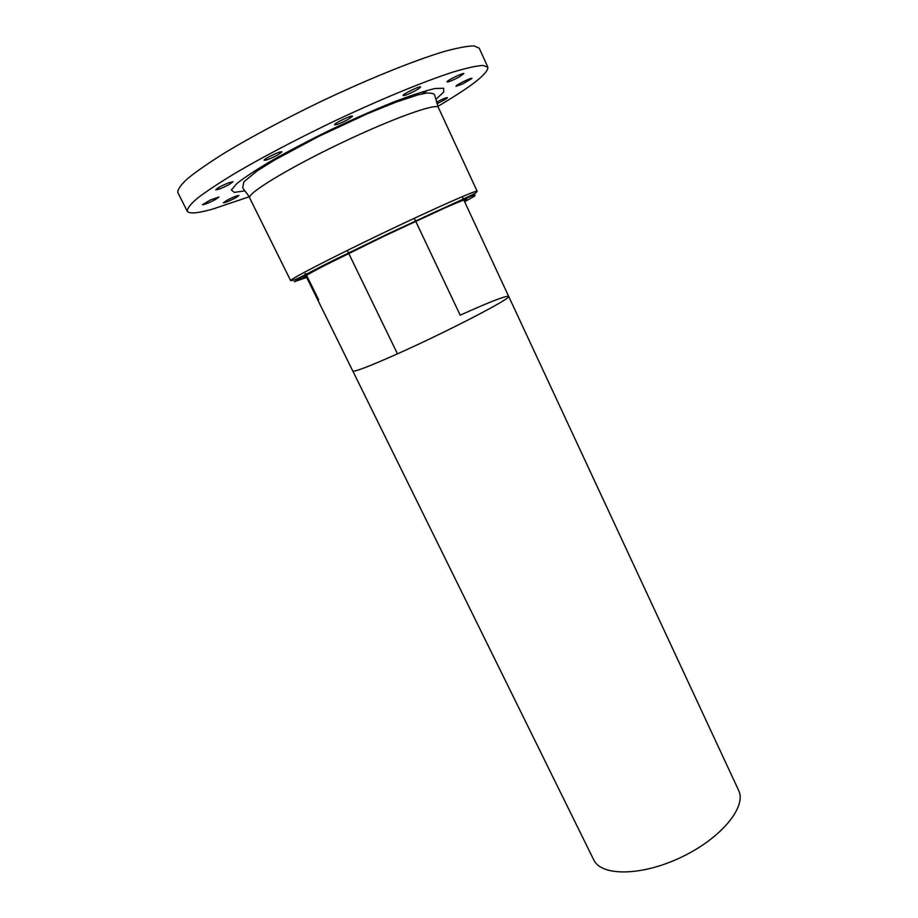 <?xml version="1.0" encoding="UTF-8"?>
<svg xmlns="http://www.w3.org/2000/svg" width="918" height="918" viewBox="0 0 918 918"><rect width="100%" height="100%" fill="white"/><g stroke="black" fill="none" stroke-linecap="round" stroke-linejoin="round"><path stroke-width="1.38" d="M249.088 196.808L212.85 209.052C197.703 213.309 189.165 214.032 187.249 211.22L177.828 192.562C177.495 189.567 180.777 184.885 187.662 178.528C196.681 171.241 209.166 162.612 225.105 152.64C251.968 136.53 283.524 119.661 319.762 102.07C367.28 79.453 413.226 60.863 443.394 51.729C457.141 47.931 467.377 45.98 474.101 45.9L479.219 48.161L487.86 67.198C488.25 73.429 471.588 86.476 437.875 106.35M426.021 91.525L422.085 93.865M187.249 211.22C187.077 208.547 190.508 204.186 197.531 198.15C206.676 191.185 219.253 182.854 235.272 173.146C262.215 157.391 293.76 140.764 329.906 123.242C377.275 100.682 422.923 81.794 452.758 72.143C466.333 68.07 476.408 65.821 482.971 65.419L487.86 67.198M436.922 103.642C443.107 100.819 446.641 98.811 447.514 97.618C446.159 97.537 442.487 99.052 436.509 102.15M462.879 83.894L471.955 78.42C471.863 77.146 455.076 85.408 455.982 86.281L462.879 83.894M458.644 77.284L463.854 73.647C463.728 72.247 446.022 80.956 447.009 81.931C448.397 82.127 452.276 80.577 458.644 77.284M418.975 88.576L420.616 86.992C420.455 85.466 401.992 94.485 403.059 95.552C404.597 95.782 408.739 94.152 415.464 90.664L418.975 88.576M352.501 116.311L352.489 116.184C352.317 114.612 333.464 123.666 334.565 124.791C336.286 125.009 340.658 123.31 347.681 119.673L352.501 116.311M280.747 151.86C276.559 152.675 263.179 159.468 264.154 160.271C266.013 160.443 270.512 158.699 277.626 155.027L281.975 151.86L280.747 151.86M228.364 182.9C221.066 185.987 216.877 188.282 215.799 189.785C217.704 189.888 222.145 188.156 229.133 184.564L233.057 181.718L228.364 182.9M210.176 200.055L202.499 204.691C204.324 204.737 208.581 203.062 215.26 199.642L218.92 197.026L210.176 200.055M226.895 200.308L223.361 202.798C225.036 202.821 229.041 201.214 235.352 198.001L238.932 195.5C237.269 195.465 233.252 197.072 226.895 200.308M305.797 275.675L317.892 300.197L318.626 299.738L306.543 275.228L318.626 299.738L317.892 300.197L593.705 859.799C601.187 876.506 641.82 876.254 681.512 857.114C721.307 838.18 746.965 806.67 738.623 790.364L508.652 296.33C512.944 297.524 448.294 331.168 397.471 353.843C369.288 366.385 354.394 372.1 352.787 371.01C354.394 372.1 369.288 366.385 397.471 353.843L348.714 253.391L397.471 353.843C448.294 331.168 512.944 297.524 508.652 296.33C505.887 295.596 489.73 301.884 460.193 315.184L415.693 221.249M306.245 274.62L305.683 273.472L306.245 274.62M415.556 220.951L414.729 219.207M348.576 253.093L347.738 251.36L348.576 253.093M244.911 190.875L234.308 192.39L231.37 189.957L236.901 183.474C244.854 177.208 256.856 169.36 272.944 159.904C290.972 149.829 310.858 139.479 332.603 128.864C354.497 118.571 375.014 109.563 394.166 101.829C411.608 95.208 425.264 90.767 435.121 88.507L443.635 88.254L443.692 92.064L435.866 99.385M290.65 280.633C289.055 279.715 330.87 258.05 382.622 233.264C434.352 208.466 477.44 189.452 477.165 191.277L438.391 107.544C437.186 102.472 392.101 118.583 339.717 143.713C287.3 168.797 246.494 193.836 249.685 197.955L290.65 280.633C295.562 280.988 313.313 269.869 340.578 256.868L388.027 233.815L470.154 195.867L475.65 193.067L477.165 191.277M306.382 276.857C299.257 279.324 305.453 275.48 324.972 265.336L384.034 236.213L443.738 208.443C463.877 199.573 470.75 197.152 464.359 201.168M464.634 201.742L473.699 196.613C476.488 194.708 475.294 194.708 470.108 196.613L436.842 211.129L383.896 235.937L311.856 271.648L294.288 281.723L306.669 277.431M254.263 171.115L254.917 172.435M414.615 94.29L415.234 95.633M438.391 107.544L434.811 95.724C434.845 93.728 431.942 92.867 426.124 93.131L418.31 94.783L395.933 102.173L367.544 113.671L318.684 136.403L274.585 160.042L257.155 170.897L243.844 181.856L242.719 187.765C242.995 188.787 248.904 195.488 249.685 197.955M304.971 273.989L305.487 275.033M462.259 196.659L463.498 199.321M463.797 199.963L508.652 296.33"/></g></svg>
